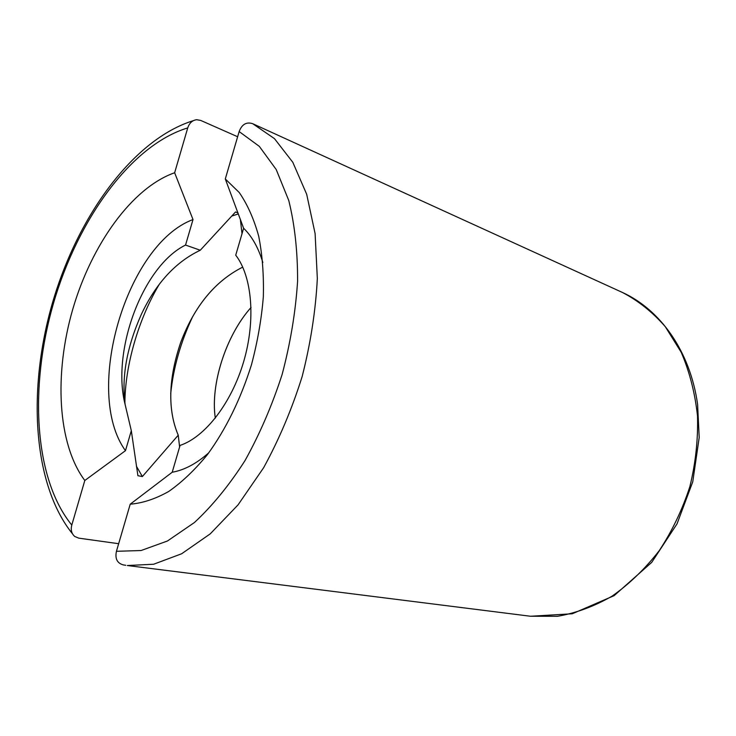 <?xml version="1.0" encoding="UTF-8"?>
<svg xmlns="http://www.w3.org/2000/svg" width="736" height="736" viewBox="0 0 736 736"><rect width="100%" height="100%" fill="white"/><g stroke="black" fill="none" stroke-linecap="round" stroke-linejoin="round"><path stroke-width="1.1" d="M179.612 446.973L178.25 435.206C167.532 409.869 168.36 378.93 180.734 342.396C194.46 306.139 215.133 281.051 242.742 267.122C215.124 281.032 194.442 306.13 180.716 342.387C168.342 378.92 167.514 409.86 178.232 435.206L142.37 476.551L137.908 475.714L131.312 430.689L125.157 404.653C121.422 377.218 126.785 347.199 141.248 314.566C155.857 283.424 175.536 261.988 200.266 250.24L235.529 211.959L237.986 212.906M215.326 418.122C210.229 384.698 225.878 335.57 251.05 307.464C225.86 335.552 210.202 384.707 215.317 418.14M125.157 404.653C111.256 350.888 142.812 265.944 185.546 245.06L200.266 250.24M118.652 543.702L78.761 538.145L74.768 536.489C71.558 533.701 70.564 529.892 71.797 525.062L84.806 480.488L125.47 450.671L131.312 430.689M243.616 228.252L235.732 255.18C252.117 276.386 255.926 319.884 243.708 361.523C231.518 403.162 205.031 437.12 180.062 445.409L172.215 472.236L130.208 504.197C142.628 503.166 155.48 498.916 168.756 491.446C182.068 482.126 194.976 469.826 207.488 454.526C225.97 429.152 240.617 399.252 251.445 364.835C257.526 341.964 261.492 319.286 263.332 296.81C263.902 274.905 262.356 254.693 258.695 236.155C253.911 218.942 247.434 204.415 239.274 192.556L225.299 178.968L243.616 228.252C251.997 236.366 258.41 247.793 262.853 262.522M225.299 178.968L239.154 131.56L259.339 146.39L276.212 169.528L288.77 200.505C294.759 224.719 297.694 251.648 297.583 281.308C295.587 311.944 290.444 342.985 282.146 374.412C272.164 405.306 259.78 434.028 245.005 460.598C229.209 485.245 212.345 505.89 194.424 522.523L167.458 540.997L141.091 550.528L116.435 551.301C114.89 558.596 117.134 563.123 123.16 564.88L125.746 565.303M252.54 123.639L252.522 123.63C246.339 121.734 241.886 124.375 239.154 131.56M84.806 480.488C57.344 443.817 54.041 373.658 72.809 309.083C91.65 244.545 131.992 187.708 174.644 172.758L187.735 127.908C189.354 123.022 192.344 120.29 196.696 119.71L200.744 120.437L237.636 136.749M125.47 450.671C83.048 392.334 126.187 244.214 193.007 219.558L174.644 172.758M185.546 245.06L193.007 219.558M116.435 551.301L130.208 504.197M208.831 452.75C196.512 463.634 184.304 470.129 172.215 472.236M240.35 219.319L242.015 233.726M142.37 476.551L136.399 466.182M124.89 402.684C125.12 366.031 138.147 319.746 159.197 284.455M231.684 216.117L238.354 213.909M170.697 393.778C173.337 367.807 180.642 342.148 192.602 316.784M71.797 525.062C33.847 478.529 29.256 386.694 53.544 303.076C77.933 219.494 130.971 145.139 187.735 127.908M622.481 292.486C638.296 300.748 652.565 312.147 665.289 326.683L681.196 352.277C689.568 371.763 695.005 392.978 697.507 415.923C698.16 439.42 695.621 462.972 689.88 486.56C682.364 509.652 672.152 531.015 659.244 550.666C645.058 568.873 629.28 584.062 611.92 596.243C594.026 606.455 575.865 613.143 557.419 616.308L530.546 616.253L572.277 613.778L614.155 595.636L651.737 562.359L677.028 523.857L692.76 481.795L699.2 437.515L697.599 404.404C690.184 351.054 660.091 309.598 622.481 292.486L252.779 123.74L274.473 138.644L292.808 162.297L306.682 194.276L315.1 233.551L317.336 278.512C315.661 310.647 310.61 343.298 302.174 376.473C291.916 409.124 279.054 439.558 263.589 467.783L238.059 504.859L210.257 533.848L181.654 553.757L153.622 564.245L127.328 565.524L530.546 616.253M72.478 533.793C32.678 484.435 27.278 389.353 52.596 302.478C77.97 215.602 133.52 139.159 193.375 120.649"/></g></svg>
